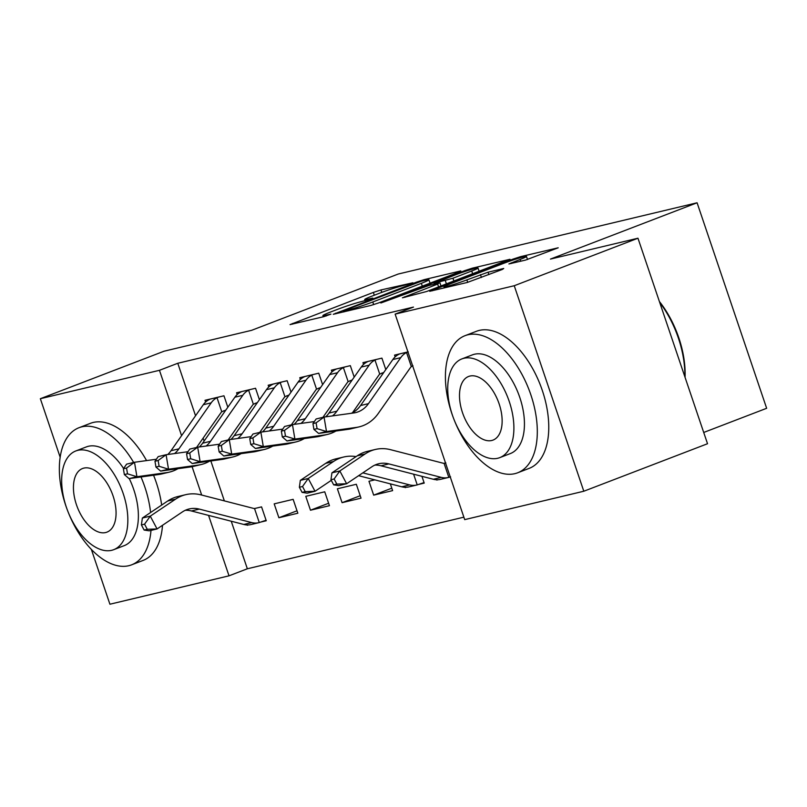 <?xml version="1.0" encoding="UTF-8"?>
<svg xmlns="http://www.w3.org/2000/svg" width="807" height="807" viewBox="0 0 807 807"><rect width="100%" height="100%" fill="white"/><g stroke="black" fill="none" stroke-linecap="round" stroke-linejoin="round"><path stroke-width="1.21" d="M412.922 282.783L380.954 289.945L373.359 292.416L290.026 324.606L323.94 316.637L330.91 314.135L325.978 315.234A18.45 1.13 -18.7 0 1 322.891 315.618A18.45 1.13 -18.7 0 1 330.446 312.067L337.195 309.485A18.45 1.13 -18.7 0 1 361.506 301.586L371.089 298.842L372.743 298.065L367.81 299.175A18.45 1.13 -18.7 0 1 364.724 299.558A18.45 1.13 -18.7 0 1 372.279 296.008L379.028 293.415A18.45 1.13 -18.7 0 1 403.339 285.527L412.922 282.783M525.539 260.086L558.212 247.789L520.656 256.636L513.06 259.108L429.728 291.307L467.283 282.46L502.327 269.457L503.719 268.469L488.064 272.201L466.86 279.888A15.424 0.938 -18.7 0 1 451.9 285.002A15.424 0.938 -18.7 0 1 443.951 286.818A15.424 0.938 -18.7 0 1 450.266 283.852L503.568 263.385A15.424 0.938 -18.7 0 1 518.518 258.27A15.424 0.938 -18.7 0 1 526.477 256.455A15.424 0.938 -18.7 0 1 520.152 259.43L508.914 263.95L525.539 260.086M395.137 314.125L514.241 285.728L583.804 491.231L464.701 519.627L395.137 314.125L413.466 307.084L177.782 363.271L159.453 370.312L181.575 435.669M60.162 457.236L40.35 398.708L164.073 351.206L251.582 330.335L398.224 274.037L697.087 202.779L550.455 259.087L637.964 238.216L514.241 285.728M40.35 398.708L159.453 370.312M459.405 271.898L460.807 270.91L424.21 279.636L416.614 282.097L333.291 314.296L370.847 305.45L378.443 302.988L459.405 271.898M472.438 268.136L509.994 259.289L426.671 291.488L402.441 297.813L437.636 284.094L439.038 283.106L428.648 285.577L380.874 302.988L464.832 270.607L472.438 268.136L472.751 269.074M703.714 432.461L766.65 408.292L697.087 202.779M385.796 369.576L381.913 358.126L362.958 362.646L363.553 364.401M381.489 373.227L383.577 372.733M405.144 487.277L406.92 487.216M419.095 484.321L424.22 483.1L421.93 476.322M322.608 384.636L318.735 373.187L299.78 377.706L300.375 379.472M318.301 388.298L320.389 387.804M342.077 502.68L361.032 498.161L356.331 484.271L337.376 488.79L342.077 502.68L360.204 495.72M259.42 399.707L255.547 388.258L236.592 392.777L237.187 394.532M255.123 403.359L257.211 402.864M278.889 517.741L297.844 513.222L293.143 499.341L274.188 503.861L278.889 517.741L297.026 510.781M177.782 363.271L195.546 415.756M203.122 438.13L204.11 441.056M210.849 460.979L224.366 500.895M231.246 521.231L247.345 568.784L463.864 517.166M247.184 524.943L248.96 524.883M261.125 521.978L266.26 520.757L261.559 506.877L254.861 508.471M227.826 407.242L223.953 395.783L204.998 400.302L205.593 402.068M223.529 410.894L225.617 410.4M310.483 510.216L329.438 505.696L324.737 491.806L305.782 496.325L310.483 510.216L328.61 503.255M291.014 392.172L287.141 380.722L268.186 385.242L268.781 386.997M286.707 395.834L288.795 395.329M374.831 479.862L368.97 481.265L373.671 495.145L392.626 490.626L390.336 483.857M354.202 377.111L350.329 365.652L331.374 370.171L331.97 371.936M349.895 380.763L351.983 380.268M436.738 479.751L438.514 479.691M407.928 351.923L394.552 355.11L395.148 356.876M637.964 238.216L707.527 443.729L583.804 491.231M247.345 568.784L229.017 575.825L109.913 604.221L91.352 549.396M192.076 466.678L201.679 495.054M208.559 515.391L229.017 575.825M247.295 525.276L248.193 524.933M373.671 495.145L391.798 488.185M405.265 487.62L406.153 487.277M436.859 480.084L437.747 479.741M421.325 281.24L344.942 310.251L343.288 311.028L348.463 309.868A18.45 1.13 -18.7 0 0 372.773 301.979L421.355 283.328A18.45 1.13 -18.7 0 0 428.91 279.777A18.45 1.13 -18.7 0 0 425.824 280.17L421.325 281.24M471.712 271.011A15.424 0.938 -18.7 0 0 478.026 268.045A15.424 0.938 -18.7 0 0 470.078 269.861A15.424 0.938 -18.7 0 0 455.118 274.965L433.984 283.287L452.929 278.223L471.712 271.011L472.66 273.825M266.078 520.233L259.269 522.563A20.558 17.139 -103.4 0 1 258.825 522.674A20.558 17.139 -103.4 0 1 251.703 522.583L199.309 509.096A29.375 24.472 76.6 0 0 189.141 508.965A29.375 24.472 76.6 0 0 182.372 511.941L157.072 528.948L149.174 530.824L144.12 530.048L147.278 529.291L144.564 524.177L141.396 524.923L144.12 530.048M141.396 524.923L142.375 518.033L150.273 516.147L175.573 499.15A44.062 36.718 -103.4 0 1 185.731 494.671A44.062 36.718 -103.4 0 1 200.983 494.873L253.388 508.36A5.871 4.892 76.6 0 0 254.508 508.501L256.424 508.097M251.37 524.439A20.558 17.139 -103.4 0 1 250.927 524.56A20.558 17.139 -103.4 0 1 243.805 524.459L191.41 510.972A29.375 24.472 76.6 0 0 185.287 510.296M142.375 518.033L167.674 501.026A44.062 36.718 -103.4 0 1 177.833 496.557L185.731 494.671M255.648 508.329L254.982 508.45M259.269 522.563L254.508 508.501M144.564 524.177L150.273 516.147L157.072 528.948L147.278 529.291M210.123 399.082L209.114 399.606A20.558 17.139 76.6 0 0 203.283 404.731L171.013 450.72A29.375 24.472 -103.4 0 1 167.745 454.502M196.575 447.461L220.987 412.659A5.871 4.892 -103.4 0 1 221.774 411.792L217.012 397.72L218.828 397.004M225.839 410.077L221.774 411.792M217.012 397.72A20.558 17.139 76.6 0 0 211.182 402.844L178.912 448.843A29.375 24.472 -103.4 0 1 174.564 453.554M123.39 468.796L124.359 474.577L127.516 473.83L126.548 468.04L123.39 468.796L126.598 464.146L134.497 462.26L136.928 476.735L166.605 472.63A44.062 36.718 76.6 0 0 169.51 472.085A44.062 36.718 76.6 0 0 177.954 468.685M156.376 459.233L134.497 462.26L126.548 468.04M127.516 473.83L136.928 476.735L129.039 478.612L158.707 474.516A44.062 36.718 76.6 0 0 161.612 473.971L169.51 472.085M129.039 478.612L124.359 474.577M241.717 391.546L240.708 392.071A20.558 17.139 76.6 0 0 234.877 397.195L202.607 443.194A29.375 24.472 -103.4 0 1 199.329 446.967M228.169 439.926L252.581 405.124A5.871 4.892 -103.4 0 1 253.368 404.257L248.606 390.195L250.422 389.478M257.433 402.552L253.368 404.257M248.606 390.195A20.558 17.139 76.6 0 0 242.776 395.319L210.506 441.308A29.375 24.472 -103.4 0 1 206.158 446.029M154.974 461.261L155.953 467.051L159.11 466.295L158.142 460.504L154.974 461.261L158.192 456.611L166.091 454.734L168.522 469.2L198.189 465.094A44.062 36.718 76.6 0 0 201.104 464.55A44.062 36.718 76.6 0 0 209.548 461.15M187.97 451.708L166.091 454.734L158.142 460.504M159.11 466.295L168.522 469.2L160.623 471.086L190.291 466.981A44.062 36.718 76.6 0 0 193.206 466.436L201.104 464.55M160.623 471.086L155.953 467.051M273.311 384.021L272.302 384.546A20.558 17.139 76.6 0 0 266.461 389.67L234.201 435.659A29.375 24.472 -103.4 0 1 230.923 439.442M259.753 432.401L284.175 397.589A5.871 4.892 -103.4 0 1 284.952 396.721L280.2 382.659L282.016 381.943M289.017 395.016L284.952 396.721M280.2 382.659A20.558 17.139 76.6 0 0 274.36 387.784L242.1 433.773A29.375 24.472 -103.4 0 1 237.752 438.494M186.568 453.726L187.547 459.516L190.704 458.759L189.726 452.979L186.568 453.726L189.786 449.085L197.685 447.199L200.116 461.665L229.783 457.569A44.062 36.718 76.6 0 0 232.698 457.014A44.062 36.718 76.6 0 0 241.142 453.625M219.565 444.173L197.685 447.199L189.726 452.979M190.704 458.759L200.116 461.665L192.217 463.551L221.885 459.445A44.062 36.718 76.6 0 0 224.8 458.901L232.698 457.014M192.217 463.551L187.547 459.516M133.659 462.461A73.437 40.35 -111 0 0 81.8 426.842A73.437 40.35 -111 0 0 78.975 427.72A73.437 40.35 -111 0 0 66.688 508.218A73.437 40.35 -111 0 0 128.797 565.707A73.437 40.35 -111 0 0 131.622 564.829A73.437 40.35 -111 0 0 150.99 530.391M150.606 512.506A73.437 40.35 -111 0 0 140.993 476.957M131.622 564.829L143.081 560.431A73.437 40.35 -111 0 0 162.5 525.296M161.672 505.061A73.437 40.35 -111 0 0 153.562 475.222M146.571 460.595A73.437 40.35 -111 0 0 93.249 422.444A73.437 40.35 -111 0 0 90.434 423.322L78.975 427.72M75.808 450.962A52.869 29.052 -111 0 0 66.961 508.924A52.869 29.052 -111 0 0 111.679 550.313A52.869 29.052 -111 0 0 113.706 549.678A52.869 29.052 -111 0 0 122.553 491.715A52.869 29.052 -111 0 0 77.835 450.336A52.869 29.052 -111 0 0 75.808 450.962L86.349 446.917A52.869 29.052 69 0 1 88.377 446.281A52.869 29.052 69 0 1 123.592 468.504M129.271 478.581A52.869 29.052 69 0 1 124.248 545.633L113.706 549.678M83.857 468.11A34.076 18.722 -111 0 0 82.546 468.514A34.076 18.722 -111 0 0 76.847 505.868A34.076 18.722 -111 0 0 105.667 532.539A34.076 18.722 -111 0 0 106.968 532.126A34.076 18.722 -111 0 0 112.667 494.782A34.076 18.722 -111 0 0 83.857 468.11M659.38 301.495A71.672 39.382 69 0 1 685.062 377.373M684.85 376.738A73.437 40.35 -111 0 0 659.722 302.494M514.856 473.659A73.437 40.35 -111 0 0 517.68 472.781A73.437 40.35 -111 0 0 529.967 392.283A73.437 40.35 -111 0 0 467.858 334.794A73.437 40.35 -111 0 0 465.034 335.672A73.437 40.35 -111 0 0 452.757 416.18A73.437 40.35 -111 0 0 514.856 473.659M517.68 472.781L529.14 468.383A73.437 40.35 -111 0 0 541.416 387.885A73.437 40.35 -111 0 0 479.318 330.396A73.437 40.35 -111 0 0 476.493 331.274L465.034 335.672M461.866 358.913L472.408 354.868A52.869 29.052 69 0 1 474.435 354.243A52.869 29.052 69 0 1 519.153 395.622A52.869 29.052 69 0 1 510.317 453.584L499.775 457.63A52.869 29.052 -111 0 0 508.612 399.677A52.869 29.052 -111 0 0 463.904 358.288A52.869 29.052 -111 0 0 461.866 358.913A52.869 29.052 -111 0 0 453.02 416.876A52.869 29.052 -111 0 0 497.737 458.265A52.869 29.052 -111 0 0 499.775 457.63M469.916 376.062A34.076 18.722 -111 0 0 468.605 376.466A34.076 18.722 -111 0 0 462.905 413.82A34.076 18.722 -111 0 0 491.725 440.491A34.076 18.722 -111 0 0 493.037 440.087A34.076 18.722 -111 0 0 498.736 402.733A34.076 18.722 -111 0 0 469.916 376.062M304.905 376.486L303.886 377.01A20.558 17.139 76.6 0 0 298.055 382.135L265.796 428.124A29.375 24.472 -103.4 0 1 262.517 431.906M291.347 424.865L315.769 390.063A5.871 4.892 -103.4 0 1 316.546 389.186L311.784 375.124L313.6 374.408M320.611 387.481L316.546 389.186M311.784 375.124A20.558 17.139 76.6 0 0 305.954 380.248L273.694 426.247A29.375 24.472 -103.4 0 1 269.346 430.958M218.162 446.2L219.141 451.981L222.298 451.234L221.32 445.444L218.162 446.2L221.38 441.55L229.279 439.664L231.71 454.129L261.377 450.034A44.062 36.718 76.6 0 0 264.293 449.489A44.062 36.718 76.6 0 0 272.736 446.089M251.159 436.637L229.279 439.664L221.32 445.444M222.298 451.234L231.71 454.129L223.811 456.016L253.479 451.92A44.062 36.718 76.6 0 0 256.394 451.365L264.293 449.489M223.811 456.016L219.141 451.981M336.499 368.95L335.48 369.475A20.558 17.139 76.6 0 0 329.649 374.599L297.39 420.588A29.375 24.472 -103.4 0 1 294.111 424.371M322.941 417.33L347.363 382.528A5.871 4.892 -103.4 0 1 348.14 381.661L343.378 367.599L345.194 366.882M352.205 379.956L348.14 381.661M343.378 367.599A20.558 17.139 76.6 0 0 337.548 372.723L305.288 418.712A29.375 24.472 -103.4 0 1 300.94 423.433M249.756 438.665L250.735 444.455L253.892 443.699L252.914 437.908L249.756 438.665L252.964 434.015L260.863 432.128L263.304 446.604L292.971 442.498A44.062 36.718 76.6 0 0 295.876 441.954A44.062 36.718 76.6 0 0 304.33 438.554M282.743 429.112L260.863 432.128L252.914 437.908M253.892 443.699L263.304 446.604L255.405 448.48L285.073 444.385A44.062 36.718 76.6 0 0 287.988 443.84L295.876 441.954M255.405 448.48L250.735 444.455M424.038 482.576L417.229 484.896A20.558 17.139 -103.4 0 1 416.785 485.007A20.558 17.139 -103.4 0 1 409.663 484.916L362.827 472.862M331.284 480.357L315.033 491.281L307.134 493.168L302.08 492.381L305.238 491.624L302.524 486.51L299.367 487.267L302.08 492.381M299.367 487.267L300.335 480.367L325.645 463.369A44.062 36.718 -103.4 0 1 335.803 458.89L343.701 457.014A44.062 36.718 -103.4 0 1 356.079 456.611M300.335 480.367L308.234 478.49L333.533 461.483A44.062 36.718 -103.4 0 1 343.701 457.014M409.331 486.782A20.558 17.139 -103.4 0 1 408.887 486.893A20.558 17.139 -103.4 0 1 401.775 486.803L358.611 475.696M417.229 484.896L413.598 474.183M302.524 486.51L308.234 478.49L315.033 491.281L305.238 491.624M368.093 361.425L367.074 361.95A20.558 17.139 76.6 0 0 361.243 367.064L328.984 413.063A29.375 24.472 -103.4 0 1 325.705 416.836M352.488 412.72L378.957 374.993A5.871 4.892 -103.4 0 1 379.734 374.125L374.973 360.063L376.788 359.347M383.799 372.42L379.734 374.125M374.973 360.063A20.558 17.139 76.6 0 0 369.142 365.188L336.882 411.177A29.375 24.472 -103.4 0 1 332.534 415.898M281.35 431.13L282.319 436.92L285.486 436.163L284.508 430.383L281.35 431.13L284.558 426.479L292.457 424.603L294.898 439.069L324.565 434.973A44.062 36.718 76.6 0 0 327.471 434.418A44.062 36.718 76.6 0 0 335.924 431.029M314.337 421.577L292.457 424.603L284.508 430.383M285.486 436.163L294.898 439.069L286.999 440.955L316.667 436.849A44.062 36.718 76.6 0 0 319.572 436.305L327.471 434.418M286.999 440.955L282.319 436.92M440.925 479.247A20.558 17.139 -103.4 0 1 440.481 479.358A20.558 17.139 -103.4 0 1 433.359 479.267L380.965 465.78A29.375 24.472 76.6 0 0 374.841 465.104M450.568 476.826L448.823 477.361A20.558 17.139 -103.4 0 1 448.379 477.482A20.558 17.139 -103.4 0 1 441.258 477.381L388.863 463.904A29.375 24.472 76.6 0 0 378.695 463.763A29.375 24.472 76.6 0 0 371.926 466.749L346.627 483.746L338.728 485.632L333.674 484.846L336.832 484.099L334.118 478.975L330.961 479.731L333.674 484.846M330.961 479.731L331.929 472.841L357.229 455.834A44.062 36.718 -103.4 0 1 367.387 451.365L375.285 449.479A44.062 36.718 -103.4 0 1 390.548 449.681L442.942 463.168A5.871 4.892 76.6 0 0 444.062 463.299L445.868 462.946M331.929 472.841L339.828 470.955L365.127 453.948A44.062 36.718 -103.4 0 1 375.285 449.479M448.823 477.361L444.062 463.299M334.118 478.975L339.828 470.955L346.627 483.746L336.832 484.099M399.687 353.89L398.668 354.414A20.558 17.139 76.6 0 0 392.838 359.539L360.568 405.528A29.375 24.472 -103.4 0 1 351.267 413.305M368.466 403.641A29.375 24.472 -103.4 0 1 355.665 412.599A29.375 24.472 -103.4 0 1 353.718 412.962L324.051 417.068L326.492 431.533L356.159 427.438A44.062 36.718 76.6 0 0 359.065 426.893A44.062 36.718 76.6 0 0 378.281 413.456L410.541 367.457A5.871 4.892 -103.4 0 1 411.328 366.59L406.567 352.528A20.558 17.139 76.6 0 0 400.736 357.652L368.466 403.641L360.568 405.528M312.945 423.594L316.152 418.954L324.051 417.068L316.102 422.848L312.945 423.594L313.913 429.385L317.07 428.638L316.102 422.848M317.07 428.638L326.492 431.533L318.594 433.42L348.261 429.314A44.062 36.718 76.6 0 0 351.166 428.769L359.065 426.893M412.962 365.742L411.328 366.59M406.567 352.528L408.261 351.852M318.594 433.42L313.913 429.385M368.053 299.911L367.81 299.175M326.23 315.971L325.978 315.234M292.598 324.111L292.396 323.506M374.307 295.231L373.359 292.416M381.782 292.386L380.954 289.945M335.853 313.792L335.651 313.187M416.805 282.672L416.614 282.097M424.502 280.483L424.21 279.636M344.246 311.795L343.964 310.947M348.745 310.715L348.463 309.868M373.671 304.642L372.773 301.979M422.303 286.142L421.355 283.328M405.013 297.309L404.801 296.704M438.594 286.909L437.636 284.094M465.114 271.424L464.832 270.607M435.235 284.014L434.943 283.166M446.422 283.903L445.333 280.685M453.887 281.038L452.929 278.223M511.477 263.445L511.275 262.84M520.767 261.226L520.152 259.43M467.687 282.359L466.86 279.888M481.416 277.487L480.458 274.662M488.881 274.622L488.064 272.201M432.3 290.802L432.088 290.197M513.333 259.915L513.06 259.108M520.969 257.554L520.656 256.636M191.41 510.972L199.309 509.096M167.674 501.026L175.573 499.15M243.805 524.459L251.703 522.583M218.707 397.054L210.062 399.112M178.912 448.843L171.013 450.72M166.605 472.63L158.707 474.516M211.182 402.844L203.283 404.731M250.301 389.519L241.656 391.577M210.506 441.308L202.607 443.194M198.189 465.094L190.291 466.981M242.776 395.319L234.877 397.195M281.895 381.983L273.25 384.051M242.1 433.773L234.201 435.659M229.783 457.569L221.885 459.445M274.36 387.784L266.461 389.67M313.489 374.448L304.834 376.516M273.694 426.247L265.796 428.124M261.377 450.034L253.479 451.92M305.954 380.248L298.055 382.135M345.083 366.923L336.428 368.981M305.288 418.712L297.39 420.588M292.971 442.498L285.073 444.385M337.548 372.723L329.649 374.599M325.645 463.369L333.533 461.483M401.775 486.803L409.663 484.916M376.667 359.387L368.022 361.445M336.882 411.177L328.984 413.063M324.565 434.973L316.667 436.849M369.142 365.188L361.243 367.064M380.965 465.78L388.863 463.904M357.229 455.834L365.127 453.948M433.359 479.267L441.258 477.381M407.938 351.933L399.616 353.92M356.159 427.438L348.261 429.314M400.736 357.652L392.838 359.539M365.117 300.729L364.724 299.558M323.284 316.788L322.891 315.618M343.6 311.946L343.288 311.028M430.06 283.166L428.91 279.777M441.015 285.981L439.997 282.985M479.146 271.334L478.026 268.045M434.297 284.235L433.984 283.287M527.516 259.541L526.477 256.455M444.324 287.928L443.951 286.818M250.927 524.56L258.825 522.674M408.887 486.893L416.785 485.007M440.481 479.358L448.379 477.482"/></g></svg>
